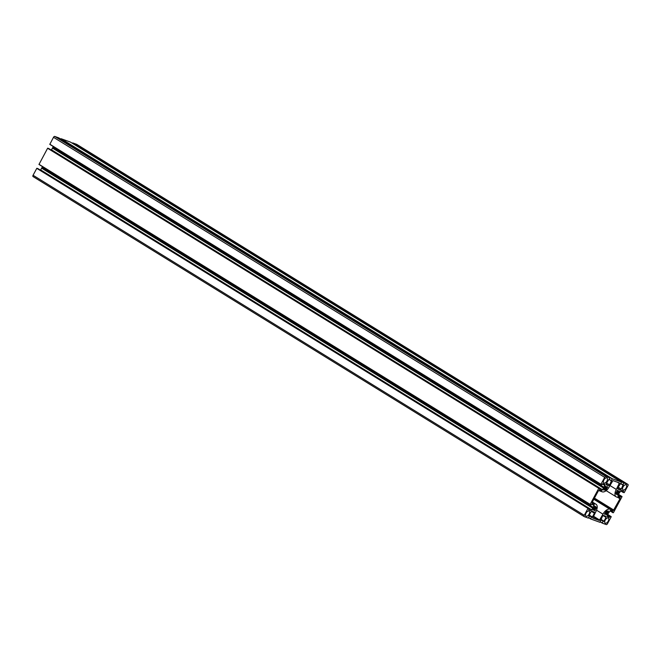 <?xml version="1.0" encoding="UTF-8"?>
<svg xmlns="http://www.w3.org/2000/svg" width="661" height="661" viewBox="0 0 661 661"><rect width="100%" height="100%" fill="white"/><g stroke="black" fill="none" stroke-linecap="round" stroke-linejoin="round"><path stroke-width="0.99" d="M605.344 523.19A2.983 1.578 -58.3 0 1 605.187 523.107A2.983 1.578 -58.3 0 1 605.402 519.744A2.983 1.578 -58.3 0 1 608.318 518.042A2.983 1.578 -58.3 0 1 608.178 521.265A2.983 1.578 -58.3 0 1 605.344 523.19M605.319 490.032A1.909 1.016 -58.3 0 1 604.798 490.049A1.909 1.016 -58.3 0 1 604.691 489.999A1.909 1.016 -58.3 0 1 604.46 489.727L603.79 490.074L603.749 489.487L604.435 488.81A1.909 1.016 -58.3 0 1 604.732 488.033A1.909 1.016 -58.3 0 1 605.228 487.331L605.625 486.281L606.079 486.727A1.909 1.016 -58.3 0 1 606.6 486.711A1.909 1.016 -58.3 0 1 606.699 486.76A1.909 1.016 -58.3 0 1 606.93 487.033L607.624 486.744L606.963 487.95A1.909 1.016 -58.3 0 1 606.666 488.727A1.909 1.016 -58.3 0 1 606.162 489.429L605.426 490.371L603.98 489.206M595.049 506.21L595.255 506.822A1.909 1.016 -58.3 0 1 595.776 506.805A1.909 1.016 -58.3 0 1 595.875 506.855A1.909 1.016 -58.3 0 1 596.115 507.136L596.553 507.557L596.139 508.053A1.909 1.016 -58.3 0 1 595.842 508.821A1.909 1.016 -58.3 0 1 595.346 509.532L594.702 510.746L594.495 510.127A1.909 1.016 -58.3 0 1 593.975 510.143A1.909 1.016 -58.3 0 1 593.875 510.102A1.909 1.016 -58.3 0 1 593.644 509.821L592.95 510.11L593.611 508.904A1.909 1.016 -58.3 0 1 593.909 508.127A1.909 1.016 -58.3 0 1 594.404 507.425L595.164 506.243M613.383 510.466L609.946 509.226A7.131 3.784 121.7 0 0 602.972 514.167L599.271 520.463L592.686 518.084L595.9 511.614A7.131 3.784 121.7 0 0 596.024 504.244A7.131 3.784 121.7 0 0 595.644 504.062L592.215 502.823L592.198 502.277L598.304 490.941L598.8 490.586L602.237 491.825A7.131 3.784 121.7 0 0 609.219 486.876L612.912 480.588L619.473 482.951L616.292 489.429A7.131 3.784 121.7 0 0 616.159 496.808A7.131 3.784 121.7 0 0 616.539 496.989L619.993 498.237L619.985 498.766L613.383 510.466L594.173 498.609M623.207 490.008A2.983 1.578 -58.3 0 1 623.05 489.933A2.983 1.578 -58.3 0 1 623.265 486.57A2.983 1.578 -58.3 0 1 626.182 484.86A2.983 1.578 -58.3 0 1 626.041 488.091A2.983 1.578 -58.3 0 1 623.207 490.008M586.167 516.266A2.983 1.578 -58.3 0 1 586.01 516.183A2.983 1.578 -58.3 0 1 586.224 512.82A2.983 1.578 -58.3 0 1 589.133 511.118A2.983 1.578 -58.3 0 1 589.001 514.341A2.983 1.578 -58.3 0 1 586.167 516.266M604.03 483.084A2.983 1.578 -58.3 0 1 603.873 483.009A2.983 1.578 -58.3 0 1 604.088 479.646A2.983 1.578 -58.3 0 1 606.996 477.936A2.983 1.578 -58.3 0 1 606.864 481.167A2.983 1.578 -58.3 0 1 604.03 483.084M606.864 511.019A1.909 1.016 -58.3 0 1 607.385 510.994A1.909 1.016 -58.3 0 1 607.492 511.044A1.909 1.016 -58.3 0 1 607.723 511.325L608.417 511.036L607.756 512.242A1.909 1.016 -58.3 0 1 607.451 513.019A1.909 1.016 -58.3 0 1 606.955 513.721L606.558 514.77L606.112 514.324A1.909 1.016 -58.3 0 1 605.592 514.341A1.909 1.016 -58.3 0 1 605.484 514.291A1.909 1.016 -58.3 0 1 605.253 514.01L604.559 514.308L605.22 513.093A1.909 1.016 -58.3 0 1 605.526 512.316A1.909 1.016 -58.3 0 1 606.021 511.614L606.864 511.019M617.134 494.841L616.928 494.23A1.909 1.016 -58.3 0 1 616.407 494.246A1.909 1.016 -58.3 0 1 616.308 494.197A1.909 1.016 -58.3 0 1 616.077 493.916L615.631 493.494L616.044 492.999A1.909 1.016 -58.3 0 1 616.341 492.222A1.909 1.016 -58.3 0 1 616.845 491.52L617.002 490.644L617.572 490.288L617.688 490.916A1.909 1.016 -58.3 0 1 618.209 490.9A1.909 1.016 -58.3 0 1 618.308 490.949A1.909 1.016 -58.3 0 1 618.547 491.23L619.217 490.883L619.258 491.462L618.572 492.148A1.909 1.016 -58.3 0 1 618.275 492.924A1.909 1.016 -58.3 0 1 617.779 493.627L617.027 494.775M592.372 517.009L591.521 517.133L590.628 518.943L599.907 522.289L602.526 516.142L603.518 515.44L605.997 516.332L606.038 517.406L603.989 521.207L603.138 521.322L602.245 523.132L606.244 524.578A1.272 0.678 121.7 0 0 607.492 523.694L611.202 516.795L610.243 516.291L609.425 517.356L607.228 516.563L608.252 513.3L610.5 510.49L612.697 511.284L612.276 512.49L613.391 512.729L622.026 496.7L621.067 496.196L620.241 497.262L618.052 496.469L619.068 493.213L621.323 490.396L623.513 491.189L623.092 492.395L624.215 492.643L627.925 485.744A1.272 0.678 121.7 0 0 627.95 484.422A1.272 0.678 121.7 0 0 627.884 484.389L623.893 482.951L621.274 489.099L620.282 489.809L618.952 489.528L617.804 488.909L617.771 487.835L621.555 482.109L612.276 478.754L609.665 484.91L608.665 485.612L607.335 485.339L606.187 484.72L606.154 483.637L609.938 477.911L605.939 476.474A1.272 0.678 121.7 0 0 604.691 477.358L600.981 484.249L601.94 484.761L602.758 483.695L604.955 484.488L603.931 487.744L601.684 490.561L599.494 489.768L599.907 488.562L598.792 488.314L590.157 504.343L591.124 504.855L591.942 503.789L594.132 504.583L593.115 507.838L590.868 510.656L588.654 509.854L589.091 508.656L587.976 508.408L584.258 515.307A1.272 0.678 121.7 0 0 584.233 516.621A1.272 0.678 121.7 0 0 584.299 516.654L588.29 518.1L589.331 516.34L588.868 515.745L590.909 511.953L591.909 511.242L594.379 512.135L594.421 513.217L592.372 517.009L589.224 515.068M594.421 513.217L591.587 511.465M590.628 518.943L588.604 517.687L590.628 518.943M606.038 517.406L603.204 515.663M602.245 523.132L600.221 521.884L602.245 523.132M611.21 516.638L607.732 514.489L611.21 516.638M72.396 143.313L72.71 142.9L76.701 144.346A1.272 0.678 -58.3 0 1 76.767 144.379A1.272 0.678 -58.3 0 1 76.825 144.42M621.274 489.099L618.134 487.157M620.282 489.809L617.779 488.264M619.274 489.446L617.787 488.529M618.812 489.272L617.795 488.653M70.372 142.057L621.555 482.109L70.372 142.057L61.093 138.711L60.779 139.116M609.665 484.91L606.517 482.968M608.665 485.612L606.162 484.075M607.657 485.248L606.17 484.331M607.195 485.083L606.178 484.455M58.755 137.868L609.929 477.911L58.763 137.868L54.756 136.422A1.272 0.678 -58.3 0 0 53.508 137.306L49.79 144.362L600.973 484.406M600.981 484.414L49.79 144.362M604.989 485.571L602.493 484.026M604.055 487.306L52.863 147.263L53.268 146.511M603.931 487.744L52.748 147.7L52.863 147.263M603.617 488.115L52.434 148.064L52.748 147.7M602.683 489.851L51.5 149.807L52.434 148.064M601.684 490.561L599.651 489.305M38.974 164.457L590.166 504.508L38.974 164.457L47.609 148.271L48.716 148.502L599.907 488.562L48.74 148.518M594.173 505.657L591.669 504.12M593.231 507.4L42.048 167.349L42.453 166.605M593.115 507.838L41.932 167.787L42.048 167.349M592.801 508.21L41.618 168.158L41.932 167.787M591.859 509.945L40.676 169.902L41.618 168.158M590.868 510.656L588.827 509.4M589.091 508.656L37.892 168.596L589.091 508.656M584.175 516.58L33.116 176.611A1.272 0.678 -58.3 0 1 33.05 176.578A1.272 0.678 -58.3 0 1 33.075 175.256L36.785 168.357L37.892 168.596M589.331 516.076L588.852 515.778L589.331 516.076M605.757 490.181L604.071 489.148M605.997 490.016L604.311 488.975M606.104 489.818L604.435 488.793M606.096 489.594L604.485 488.603M606.162 489.429L604.542 488.438M606.666 488.727L604.947 487.669M606.963 487.95L605.286 486.917M607.062 487.801L605.286 486.703M607.542 487.463L606.269 486.678M607.641 487.273L607.145 486.967M605.997 486.678L605.501 486.372L605.997 486.67M604.361 489.718L603.79 489.371M604.41 489.694L603.823 489.33M593.537 509.813L592.967 509.466M594.495 510.127L593.157 509.3L594.545 510.135M595.189 510.399L593.272 509.226M595.288 510.209L593.471 509.086M595.272 509.689L593.669 508.697M595.346 509.532L593.727 508.532M595.842 508.821L594.132 507.772M596.139 508.053L594.47 507.02M596.239 507.896L594.462 506.805M596.445 507.747L594.536 506.574M596.553 507.557L595.321 506.805M595.181 506.78L594.677 506.466L595.181 506.764M609.946 509.226L593.818 499.27M613.879 510.11L594.437 498.113M619.985 498.766L617.903 497.485M616.292 489.429L609.946 485.521M619.489 483.497L617.399 482.208M595.644 504.062L592.339 502.021M599.271 520.463L593.165 516.695M599.775 520.108L593.429 516.2M602.972 514.167L596.553 510.209M605.154 514.01L604.584 513.655M606.112 514.324L604.774 513.498M606.798 514.597L604.889 513.415M606.905 514.398L605.079 513.275M606.889 513.886L605.278 512.895M606.955 513.721L605.336 512.721M607.451 513.019L605.74 511.961M607.756 512.242L606.087 511.209M607.856 512.093L606.17 511.052M608.335 511.754L607.062 510.97M608.434 511.556L607.938 511.25M617.622 494.494L615.713 493.321M617.721 494.304L615.903 493.18M617.705 493.784L616.102 492.792M617.779 493.627L616.159 492.627M618.275 492.924L616.564 491.867M618.572 492.148L616.903 491.115M618.671 491.991L616.895 490.9M619.15 491.652L617.886 490.875M619.258 491.462L618.762 491.156M617.614 490.875L617.118 490.561L617.614 490.859M616.928 494.23L615.647 493.428M592.223 517.117L589.149 515.216M591.777 516.952L589.1 515.307M591.521 517.133L588.968 515.555M590.637 518.786L588.67 517.571M603.989 521.207L600.841 519.265M603.84 521.314L600.766 519.414M603.386 521.149L600.717 519.496M603.138 521.322L600.585 519.744M602.254 522.975L600.287 521.76M610.243 516.291L607.633 514.679M609.996 516.464L607.492 514.927M609.574 517.249L607.203 515.787M609.425 517.356L607.211 515.985M612.697 511.44L612.078 511.06M612.276 512.225L610.02 510.829M622.018 496.543L618.547 494.403L622.026 496.543M621.067 496.196L618.448 494.585M620.811 496.37L618.316 494.833M620.39 497.155L618.027 495.692M620.241 497.262L618.035 495.899M623.521 491.346L622.893 490.966M623.1 492.131L620.836 490.735M623.083 492.387L620.638 490.875L623.092 492.395M627.884 484.389L76.701 144.346M623.893 482.951L72.71 142.9M623.744 483.059L72.561 143.007M622.852 484.711L620.886 483.497M623.323 485.306L620.762 483.728M612.276 478.754L61.093 138.711M612.127 478.861L60.944 138.818M611.243 480.514L609.268 479.299M611.227 480.77L611.706 481.109M605.939 476.474L54.756 136.422M604.691 477.358L53.508 137.306M600.981 484.249L49.798 144.205M598.94 488.206L47.757 148.163M598.792 488.314L47.609 148.271M590.157 504.343L38.974 164.3M588.125 508.301L36.933 168.258M587.976 508.408L36.785 168.357M584.258 515.307L33.075 175.256M605.369 490.032L604.005 489.19M606.021 486.727L605.476 486.389M604.443 489.702L603.823 489.322M595.206 506.822L594.66 506.483M616.159 496.808L606.154 490.636M596.024 504.244L592.363 501.98M606.162 514.324L604.79 513.481M617.638 490.916L617.093 490.578M616.977 494.23L615.655 493.412M627.95 484.422L76.767 144.379M611.235 480.778L609.161 479.506M584.233 516.621L33.05 176.578"/></g></svg>
